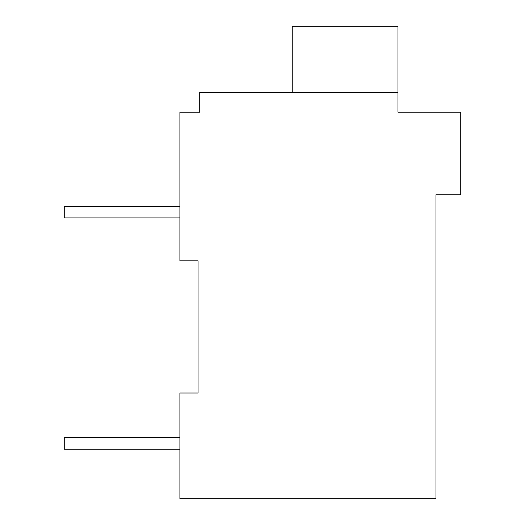 <?xml version="1.0" encoding="UTF-8"?>
<svg xmlns="http://www.w3.org/2000/svg" width="525" height="525" viewBox="0 0 525 525"><rect width="100%" height="100%" fill="white"/><g stroke="black" fill="none" stroke-linecap="round" stroke-linejoin="round"><path stroke-width="0.79" d="M435.973 194.762L435.973 498.75L179.898 498.75L179.898 393.015L198.069 393.015L198.069 260.846L179.898 260.846L179.898 112.16L199.723 112.16L199.723 92.334L397.97 92.334L397.97 112.16L460.753 112.16L460.753 194.762L435.973 194.762M196.416 112.16L199.723 112.16M198.069 498.75L426.412 498.75M198.069 393.015L179.898 393.015M397.97 92.334L397.97 26.25L292.235 26.25L292.235 92.334M179.898 437.62L64.247 437.62L64.247 449.19L179.898 449.19M179.898 206.332L64.247 206.332L64.247 217.895L179.898 217.895"/></g></svg>
